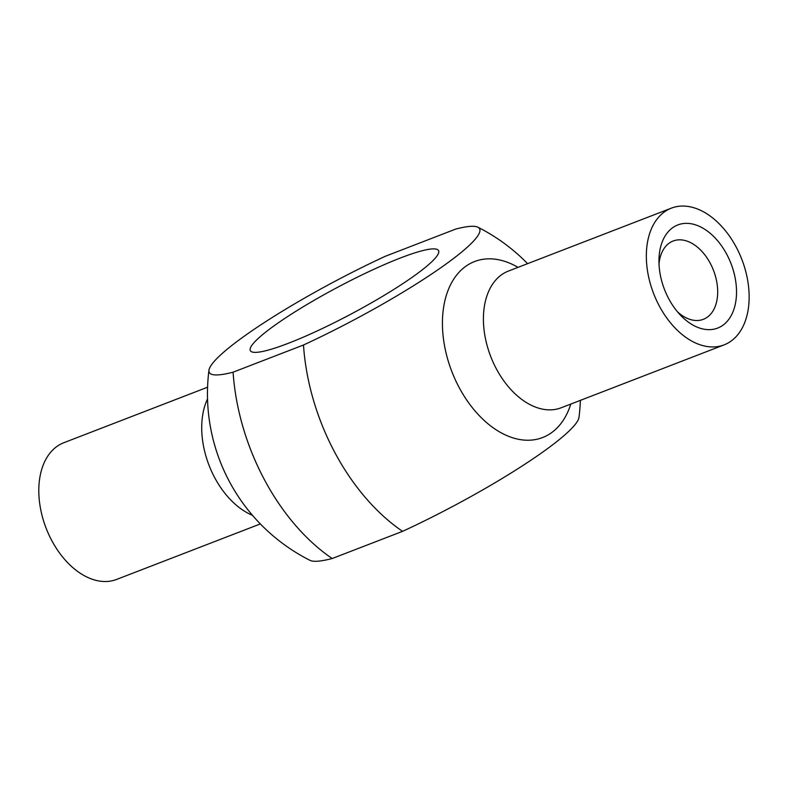 <?xml version="1.0" encoding="UTF-8"?>
<svg xmlns="http://www.w3.org/2000/svg" width="788" height="788" viewBox="0 0 788 788"><rect width="100%" height="100%" fill="white"/><g stroke="black" fill="none" stroke-linecap="round" stroke-linejoin="round"><path stroke-width="1.18" d="M288.408 343.272A106.577 14.972 152 0 1 250.328 350.66A106.577 14.972 152 0 1 337.402 287.403A106.577 14.972 152 0 1 438.532 250.584A106.577 14.972 152 0 1 390.08 291.767A106.577 14.972 152 0 1 288.408 343.272M260.355 523.931L116.594 579.436A73.274 47.3 -111.1 0 1 51.693 540.401A73.274 47.3 -111.1 0 1 63.808 442.728L207.569 387.223M208.948 370.252A153.069 21.503 152 0 1 385.381 256.248L455.779 229.062A153.069 21.503 152 0 1 477.922 227.239A153.069 21.503 152 0 1 303.488 345.006L233.09 372.182A153.069 21.503 152 0 1 208.948 370.252A186.52 186.52 0 0 0 310.019 560.357A153.069 21.503 -28 0 0 332.172 558.525L402.57 531.348A153.069 21.503 -28 0 0 578.993 417.335A186.52 186.52 0 0 0 580.372 400.373M233.09 372.182A179.851 116.092 68.9 0 0 264.236 479.35A179.851 116.092 68.9 0 0 332.172 558.525M659.004 263.96A41.971 27.087 -111.1 0 1 673.129 241.02A41.971 27.087 -111.1 0 1 713.514 270.412A41.971 27.087 -111.1 0 1 703.359 319.317A41.971 27.087 -111.1 0 1 677.493 311.831M668.677 298.632A55.288 35.687 68.9 0 0 680.251 314.944A55.288 35.687 68.9 0 0 734.564 307.172A55.288 35.687 68.9 0 0 704.393 229.052A55.288 35.687 68.9 0 0 658.955 259.794A55.288 35.687 68.9 0 0 668.677 298.632M659.221 305.823A73.274 47.3 -111.1 0 1 671.346 208.15A73.274 47.3 -111.1 0 1 741.863 259.469A73.274 47.3 -111.1 0 1 724.133 344.858A73.274 47.3 -111.1 0 1 659.221 305.823M402.57 531.348A179.851 116.092 -111.1 0 1 334.644 452.174A179.851 116.092 -111.1 0 1 303.488 345.006M207.53 398.886A73.274 47.3 68.9 0 0 214.612 477.498A73.274 47.3 68.9 0 0 252.485 515.322M724.133 344.858L561.214 407.77A73.274 47.3 -111.1 0 1 496.302 368.735A73.274 47.3 -111.1 0 1 508.427 271.062L671.346 208.15M518.002 267.359A94.343 60.893 68.9 0 0 450.352 285.138A94.343 60.893 68.9 0 0 459.03 387.282A94.343 60.893 68.9 0 0 570.788 404.067M527.586 263.655A186.52 186.52 0 0 0 477.922 227.239"/></g></svg>
